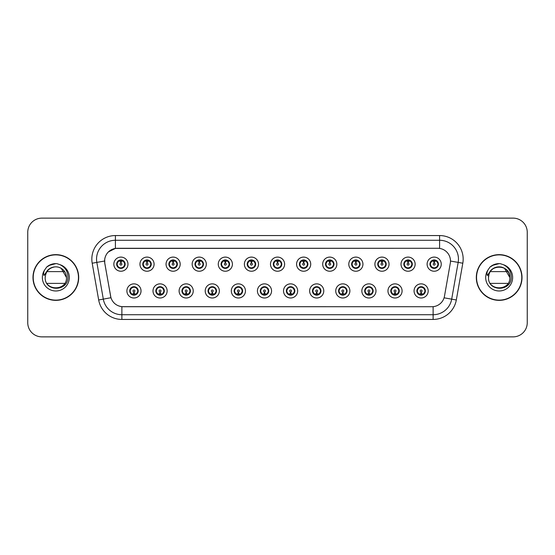 <?xml version="1.0" encoding="UTF-8"?>
<svg xmlns="http://www.w3.org/2000/svg" width="555" height="555" viewBox="0 0 555 555"><rect width="100%" height="100%" fill="white"/><g stroke="black" fill="none" stroke-linecap="round" stroke-linejoin="round"><path stroke-width="0.83" d="M167.138 290.931A7.069 7.069 0 0 1 160.069 298A7.069 7.069 0 0 1 153 290.931A7.069 7.069 0 0 1 160.069 283.862A7.069 7.069 0 0 1 167.138 290.931M155.83 290.931A4.239 4.239 0 0 0 160.069 295.17A4.239 4.239 0 0 0 164.315 290.931A4.239 4.239 0 0 0 160.069 286.692A4.239 4.239 0 0 0 155.83 290.931L157.474 293.664A3.767 3.767 0 0 1 157.474 288.198L155.872 290.931M193.244 290.931A7.069 7.069 0 0 1 186.175 298A7.069 7.069 0 0 1 179.105 290.931A7.069 7.069 0 0 1 186.175 283.862A7.069 7.069 0 0 1 193.244 290.931M181.936 290.931A4.239 4.239 0 0 0 186.175 295.17A4.239 4.239 0 0 0 190.421 290.931A4.239 4.239 0 0 0 186.175 286.692A4.239 4.239 0 0 0 181.936 290.931L183.58 293.664A3.767 3.767 0 0 1 183.58 288.198L181.978 290.931M219.35 290.931A7.069 7.069 0 0 1 212.281 298A7.069 7.069 0 0 1 205.211 290.931A7.069 7.069 0 0 1 212.281 283.862A7.069 7.069 0 0 1 219.35 290.931M208.042 290.931A4.239 4.239 0 0 0 212.281 295.17A4.239 4.239 0 0 0 216.526 290.931A4.239 4.239 0 0 0 212.281 286.692A4.239 4.239 0 0 0 208.042 290.931L209.686 293.664A3.767 3.767 0 0 1 209.686 288.198L208.083 290.931M245.456 290.931A7.069 7.069 0 0 1 238.386 298A7.069 7.069 0 0 1 231.317 290.931A7.069 7.069 0 0 1 238.386 283.862A7.069 7.069 0 0 1 245.456 290.931M234.148 290.931A4.239 4.239 0 0 0 238.386 295.17A4.239 4.239 0 0 0 242.632 290.931A4.239 4.239 0 0 0 238.386 286.692A4.239 4.239 0 0 0 234.148 290.931L235.792 293.664A3.767 3.767 0 0 1 235.792 288.198L234.189 290.931M271.561 290.931A7.069 7.069 0 0 1 264.492 298A7.069 7.069 0 0 1 257.423 290.931A7.069 7.069 0 0 1 264.492 283.862A7.069 7.069 0 0 1 271.561 290.931M260.253 290.931A4.239 4.239 0 0 0 264.492 295.17A4.239 4.239 0 0 0 268.738 290.931A4.239 4.239 0 0 0 264.492 286.692A4.239 4.239 0 0 0 260.253 290.931L261.898 293.664A3.767 3.767 0 0 1 261.898 288.198L260.295 290.931M297.667 290.931A7.069 7.069 0 0 1 290.598 298A7.069 7.069 0 0 1 283.529 290.931A7.069 7.069 0 0 1 290.598 283.862A7.069 7.069 0 0 1 297.667 290.931M286.359 290.931A4.239 4.239 0 0 0 290.598 295.17A4.239 4.239 0 0 0 294.844 290.931A4.239 4.239 0 0 0 290.598 286.692A4.239 4.239 0 0 0 286.359 290.931L288.003 293.664A3.767 3.767 0 0 1 288.003 288.198L286.401 290.931M323.773 290.931A7.069 7.069 0 0 1 316.704 298A7.069 7.069 0 0 1 309.635 290.931A7.069 7.069 0 0 1 316.704 283.862A7.069 7.069 0 0 1 323.773 290.931M312.465 290.931A4.239 4.239 0 0 0 316.704 295.17A4.239 4.239 0 0 0 320.95 290.931A4.239 4.239 0 0 0 316.704 286.692A4.239 4.239 0 0 0 312.465 290.931L314.109 293.664A3.767 3.767 0 0 1 314.109 288.198L312.507 290.931M349.879 290.931A7.069 7.069 0 0 1 342.81 298A7.069 7.069 0 0 1 335.74 290.931A7.069 7.069 0 0 1 342.81 283.862A7.069 7.069 0 0 1 349.879 290.931M338.571 290.931A4.239 4.239 0 0 0 342.81 295.17A4.239 4.239 0 0 0 347.055 290.931A4.239 4.239 0 0 0 342.81 286.692A4.239 4.239 0 0 0 338.571 290.931L340.215 293.664A3.767 3.767 0 0 1 340.215 288.198L338.612 290.931M375.985 290.931A7.069 7.069 0 0 1 368.915 298A7.069 7.069 0 0 1 361.846 290.931A7.069 7.069 0 0 1 368.915 283.862A7.069 7.069 0 0 1 375.985 290.931M364.677 290.931A4.239 4.239 0 0 0 368.915 295.17A4.239 4.239 0 0 0 373.161 290.931A4.239 4.239 0 0 0 368.915 286.692A4.239 4.239 0 0 0 364.677 290.931L366.321 293.664A3.767 3.767 0 0 1 366.321 288.198L364.718 290.931M402.091 290.931A7.069 7.069 0 0 1 395.021 298A7.069 7.069 0 0 1 387.959 290.931A7.069 7.069 0 0 1 395.021 283.862A7.069 7.069 0 0 1 402.091 290.931M390.782 290.931A4.239 4.239 0 0 0 395.021 295.17A4.239 4.239 0 0 0 399.267 290.931A4.239 4.239 0 0 0 395.021 286.692A4.239 4.239 0 0 0 390.782 290.931L392.427 293.664A3.767 3.767 0 0 1 392.427 288.198L390.824 290.931M428.196 290.931A7.069 7.069 0 0 1 421.127 298A7.069 7.069 0 0 1 414.065 290.931A7.069 7.069 0 0 1 421.127 283.862A7.069 7.069 0 0 1 428.196 290.931M416.888 290.931A4.239 4.239 0 0 0 421.127 295.17A4.239 4.239 0 0 0 425.373 290.931A4.239 4.239 0 0 0 421.127 286.692A4.239 4.239 0 0 0 416.888 290.931L418.532 293.664A3.767 3.767 0 0 1 418.532 288.198L416.93 290.931M141.032 290.931A7.069 7.069 0 0 1 133.963 298A7.069 7.069 0 0 1 126.894 290.931A7.069 7.069 0 0 1 133.963 283.862A7.069 7.069 0 0 1 141.032 290.931M129.724 290.931A4.239 4.239 0 0 0 133.963 295.17A4.239 4.239 0 0 0 138.209 290.931A4.239 4.239 0 0 0 133.963 286.692A4.239 4.239 0 0 0 129.724 290.931L131.369 293.664A3.767 3.767 0 0 1 131.369 288.198L129.759 290.931M154.089 264.166A7.069 7.069 0 0 1 147.019 271.235A7.069 7.069 0 0 1 139.95 264.166A7.069 7.069 0 0 1 147.019 257.097A7.069 7.069 0 0 1 154.089 264.166M142.774 264.166A4.239 4.239 0 0 0 147.019 268.405A4.239 4.239 0 0 0 151.258 264.166A4.239 4.239 0 0 0 147.019 259.92A4.239 4.239 0 0 0 142.774 264.166L144.425 266.899A3.767 3.767 0 0 1 144.425 261.426L142.815 264.173M180.195 264.166A7.069 7.069 0 0 1 173.125 271.235A7.069 7.069 0 0 1 166.056 264.166A7.069 7.069 0 0 1 173.125 257.097A7.069 7.069 0 0 1 180.195 264.166M168.88 264.166A4.239 4.239 0 0 0 173.125 268.405A4.239 4.239 0 0 0 177.364 264.166A4.239 4.239 0 0 0 173.125 259.92A4.239 4.239 0 0 0 168.88 264.166L170.531 266.899A3.767 3.767 0 0 1 170.531 261.426L168.921 264.173M206.3 264.166A7.069 7.069 0 0 1 199.231 271.235A7.069 7.069 0 0 1 192.162 264.166A7.069 7.069 0 0 1 199.231 257.097A7.069 7.069 0 0 1 206.3 264.166M194.985 264.166A4.239 4.239 0 0 0 199.231 268.405A4.239 4.239 0 0 0 203.47 264.166A4.239 4.239 0 0 0 199.231 259.92A4.239 4.239 0 0 0 194.985 264.166L196.636 266.899A3.767 3.767 0 0 1 196.636 261.426L195.027 264.173M232.406 264.166A7.069 7.069 0 0 1 225.337 271.235A7.069 7.069 0 0 1 218.268 264.166A7.069 7.069 0 0 1 225.337 257.097A7.069 7.069 0 0 1 232.406 264.166M221.091 264.166A4.239 4.239 0 0 0 225.337 268.405A4.239 4.239 0 0 0 229.576 264.166A4.239 4.239 0 0 0 225.337 259.92A4.239 4.239 0 0 0 221.091 264.166L222.742 266.899A3.767 3.767 0 0 1 222.742 261.426L221.133 264.173M258.512 264.166A7.069 7.069 0 0 1 251.443 271.235A7.069 7.069 0 0 1 244.373 264.166A7.069 7.069 0 0 1 251.443 257.097A7.069 7.069 0 0 1 258.512 264.166M247.197 264.166A4.239 4.239 0 0 0 251.443 268.405A4.239 4.239 0 0 0 255.682 264.166A4.239 4.239 0 0 0 251.443 259.92A4.239 4.239 0 0 0 247.197 264.166L248.848 266.899A3.767 3.767 0 0 1 248.848 261.426L247.239 264.173M284.618 264.166A7.069 7.069 0 0 1 277.549 271.235A7.069 7.069 0 0 1 270.479 264.166A7.069 7.069 0 0 1 277.549 257.097A7.069 7.069 0 0 1 284.618 264.166M273.303 264.166A4.239 4.239 0 0 0 277.549 268.405A4.239 4.239 0 0 0 281.787 264.166A4.239 4.239 0 0 0 277.549 259.92A4.239 4.239 0 0 0 273.303 264.166L274.954 266.899A3.767 3.767 0 0 1 274.954 261.426L273.344 264.173M310.724 264.166A7.069 7.069 0 0 1 303.654 271.235A7.069 7.069 0 0 1 296.585 264.166A7.069 7.069 0 0 1 303.654 257.097A7.069 7.069 0 0 1 310.724 264.166M299.409 264.166A4.239 4.239 0 0 0 303.654 268.405A4.239 4.239 0 0 0 307.893 264.166A4.239 4.239 0 0 0 303.654 259.92A4.239 4.239 0 0 0 299.409 264.166L301.06 266.899A3.767 3.767 0 0 1 301.06 261.426L299.45 264.173M336.829 264.166A7.069 7.069 0 0 1 329.76 271.235A7.069 7.069 0 0 1 322.691 264.166A7.069 7.069 0 0 1 329.76 257.097A7.069 7.069 0 0 1 336.829 264.166M325.521 264.166A4.239 4.239 0 0 0 329.76 268.405A4.239 4.239 0 0 0 333.999 264.166A4.239 4.239 0 0 0 329.76 259.92A4.239 4.239 0 0 0 325.521 264.166L327.166 266.899A3.767 3.767 0 0 1 327.173 261.426L325.556 264.173M362.935 264.166A7.069 7.069 0 0 1 355.866 271.235A7.069 7.069 0 0 1 348.797 264.166A7.069 7.069 0 0 1 355.866 257.097A7.069 7.069 0 0 1 362.935 264.166M351.627 264.166A4.239 4.239 0 0 0 355.866 268.405A4.239 4.239 0 0 0 360.105 264.166A4.239 4.239 0 0 0 355.866 259.92A4.239 4.239 0 0 0 351.627 264.166L353.271 266.899A3.767 3.767 0 0 1 353.278 261.426A3.767 3.767 0 0 0 352.092 264.166M389.041 264.166A7.069 7.069 0 0 1 381.972 271.235A7.069 7.069 0 0 1 374.902 264.166A7.069 7.069 0 0 1 381.972 257.097A7.069 7.069 0 0 1 389.041 264.166M377.733 264.166A4.239 4.239 0 0 0 381.972 268.405A4.239 4.239 0 0 0 386.211 264.166A4.239 4.239 0 0 0 381.972 259.92A4.239 4.239 0 0 0 377.733 264.166L379.377 266.899A3.767 3.767 0 0 1 379.384 261.426L377.768 264.173M415.147 264.166A7.069 7.069 0 0 1 408.078 271.235A7.069 7.069 0 0 1 401.008 264.166A7.069 7.069 0 0 1 408.078 257.097A7.069 7.069 0 0 1 415.147 264.166M403.839 264.166A4.239 4.239 0 0 0 408.078 268.405A4.239 4.239 0 0 0 412.316 264.166A4.239 4.239 0 0 0 408.078 259.92A4.239 4.239 0 0 0 403.839 264.166L405.483 266.899A3.767 3.767 0 0 1 405.49 261.426L403.873 264.173M441.253 264.166A7.069 7.069 0 0 1 434.183 271.235A7.069 7.069 0 0 1 427.114 264.166A7.069 7.069 0 0 1 434.183 257.097A7.069 7.069 0 0 1 441.253 264.166M429.945 264.166A4.239 4.239 0 0 0 434.183 268.405A4.239 4.239 0 0 0 438.422 264.166A4.239 4.239 0 0 0 434.183 259.92A4.239 4.239 0 0 0 429.945 264.166L431.589 266.899A3.767 3.767 0 0 1 431.596 261.426L429.979 264.173M127.983 264.166A7.069 7.069 0 0 1 120.914 271.235A7.069 7.069 0 0 1 113.844 264.166A7.069 7.069 0 0 1 120.914 257.097A7.069 7.069 0 0 1 127.983 264.166M116.668 264.166A4.239 4.239 0 0 0 120.914 268.405A4.239 4.239 0 0 0 125.153 264.166A4.239 4.239 0 0 0 120.914 259.92A4.239 4.239 0 0 0 116.668 264.166L118.319 266.899A3.767 3.767 0 0 1 118.319 261.426L116.71 264.173M104.798 263.216A12.723 12.723 0 0 1 117.327 248.286L437.763 248.286A12.723 12.723 0 0 1 450.292 263.216L444.479 296.203A12.723 12.723 0 0 1 431.95 306.714L123.148 306.714A12.723 12.723 0 0 1 110.618 296.203L104.798 263.216M32.981 277.5A22.852 22.852 0 0 0 55.833 300.352A22.852 22.852 0 0 0 78.692 277.5A22.852 22.852 0 0 0 55.833 254.648A22.852 22.852 0 0 0 32.981 277.5M476.308 277.5A22.852 22.852 0 0 0 499.167 300.352A22.852 22.852 0 0 0 522.019 277.5A22.852 22.852 0 0 0 499.167 254.648A22.852 22.852 0 0 0 476.308 277.5M431.901 306.714L121.878 306.658C116.474 305.888 112.831 302.94 110.958 297.806L104.756 263.216L104.701 259.123C105.922 253.226 109.488 249.66 115.398 248.425L437.715 248.286M108.357 251.942L115.398 248.425L115.398 240.273L439.602 240.273A18.849 18.849 0 0 1 458.166 262.397L451.687 299.152A18.849 18.849 0 0 1 433.122 314.727L121.878 314.727A18.849 18.849 0 0 1 103.313 299.152L96.834 262.397A18.849 18.849 0 0 1 115.398 240.273L115.398 235.563L439.602 235.563L439.602 248.418M123.099 306.714L121.878 306.658L121.878 319.437A23.56 23.56 0 0 1 98.679 299.971L92.192 263.216A23.56 23.56 0 0 1 115.398 235.563M98.679 299.971L110.938 297.723M110.646 296.599L110.57 296.203M104.562 261.03L96.834 262.397A18.849 18.849 0 0 1 96.549 259.123M527.25 232.261A14.139 14.139 0 0 0 513.111 218.129L41.889 218.129A14.139 14.139 0 0 0 27.75 232.261L27.75 322.739A14.139 14.139 0 0 0 41.889 336.871L513.111 336.871A14.139 14.139 0 0 0 527.25 322.739L527.25 232.261L527.25 322.739M27.75 232.261L27.75 322.739M513.111 218.129L41.889 218.129M41.889 336.871L513.111 336.871M120.477 261.287L120.872 263.223A0.944 0.944 180 0 0 119.97 264.187A0.944 0.944 180 0 0 120.914 265.11A0.944 0.944 180 0 0 121.85 264.187A0.944 0.944 180 0 0 120.955 263.223L121.344 261.287M122.96 261.003L121.032 261.433M120.789 261.433L118.86 261.003M121.871 260.517A3.767 3.767 0 0 1 121.899 260.524L122.093 260.094M121.642 268.342L121.441 267.899L123.508 266.899C125.055 265.075 125.055 263.257 123.508 261.433A3.767 3.767 0 0 1 123.508 266.899L125.111 264.166L123.508 261.433L121.316 260.413L121.517 259.969L121.309 260.413L121.642 259.99M121.073 260.399L122.482 260.739M119.339 260.739L120.733 260.045M121.441 267.899L121.517 268.363L121.441 267.899M122.489 267.586C121.302 267.975 120.248 267.975 119.339 267.586M120.185 268.342L120.511 267.912L119.727 268.238M120.185 259.99L120.38 260.434L118.319 261.433C116.765 263.25 116.765 265.075 118.319 266.899L119.922 267.801M120.38 260.434L120.303 259.969L120.38 260.434M134.4 293.81L134.005 291.868A0.944 0.944 -0 0 0 134.907 290.91A0.944 0.944 -0 0 0 133.963 289.988A0.944 0.944 -0 0 0 133.027 290.91A0.944 0.944 -0 0 0 133.921 291.868L133.533 293.81M131.917 294.094L133.845 293.657M134.081 293.657L136.01 294.094M133.006 294.573A3.767 3.767 0 0 1 132.971 294.566L132.777 295.003M134.692 295.107L134.497 294.663L136.558 293.664C138.112 291.847 138.112 290.022 136.558 288.198A3.767 3.767 0 0 1 136.558 293.671L138.167 290.924L136.558 288.198L134.955 287.296L135.149 286.859M133.804 294.698L132.395 294.358M135.538 294.358L134.144 295.045M133.235 295.107L133.568 294.677M133.235 286.755L133.436 287.199L131.369 288.198C129.821 290.015 129.821 291.84 131.369 293.664L133.561 294.677M133.561 287.185L133.36 286.734L133.568 287.178M132.388 287.504C133.575 287.122 134.629 287.122 135.538 287.504M134.692 286.755L134.365 287.185L134.574 286.734M134.955 287.296L134.365 287.185L134.567 286.734M134.567 295.128L134.497 294.663L134.574 295.128M146.582 261.287L146.978 263.223A0.944 0.944 180 0 0 146.076 264.187A0.944 0.944 180 0 0 147.019 265.11A0.944 0.944 180 0 0 147.956 264.187A0.944 0.944 180 0 0 147.061 263.223L147.45 261.287M149.066 261.003L147.137 261.433M146.895 261.433A2.733 2.733 0 0 1 146.902 261.433L144.966 261.003M147.977 260.517A3.767 3.767 0 0 1 148.005 260.524L148.199 260.094M147.748 268.342L147.547 267.899L149.614 266.899C151.161 265.075 151.161 263.257 149.614 261.433A3.767 3.767 0 0 1 149.614 266.899L151.217 264.166L149.614 261.433L147.422 260.413L147.623 259.969L147.415 260.413L147.748 259.99M147.179 260.399L148.587 260.739M145.445 260.739L146.839 260.045M147.547 267.899L147.623 268.363L147.547 267.899M148.594 267.586C147.408 267.975 146.353 267.975 145.445 267.586M146.291 268.342L146.617 267.912L145.833 268.238M146.291 259.99L146.485 260.434L144.425 261.433C142.871 263.25 142.871 265.075 144.425 266.899L146.027 267.801M146.485 260.434L146.409 259.969L146.485 260.434M172.688 261.287L173.084 263.223A0.944 0.944 180 0 0 172.182 264.187A0.944 0.944 180 0 0 173.125 265.11A0.944 0.944 180 0 0 174.062 264.187A0.944 0.944 180 0 0 173.167 263.223L173.555 261.287M175.172 261.003L173.25 261.343A2.83 2.83 0 0 0 173.243 261.343L173.243 261.433M173.007 261.433L171.072 261.003M174.083 260.517A3.767 3.767 0 0 1 174.11 260.524L174.305 260.094M173.854 268.342L173.653 267.899L175.72 266.899C177.267 265.075 177.267 263.257 175.72 261.433A3.767 3.767 0 0 1 175.72 266.899L177.322 264.166L175.72 261.433L173.528 260.413L173.729 259.969L173.521 260.413M173.285 260.399L174.693 260.739M171.55 260.739L172.945 260.045M173.854 259.99L173.528 260.413M173.528 267.912L173.729 268.363L173.521 267.912M174.7 267.586C173.514 267.975 172.459 267.975 171.55 267.586M172.397 268.342L172.723 267.912L172.515 268.363M172.397 259.99L172.591 260.434L170.531 261.433C168.977 263.25 168.977 265.075 170.531 266.899L172.723 267.912L172.522 268.363M172.522 259.969L172.591 260.434L172.515 259.969M198.794 261.287L199.19 263.223A0.944 0.944 180 0 0 198.288 264.187A0.944 0.944 180 0 0 199.231 265.11A0.944 0.944 180 0 0 200.168 264.187A0.944 0.944 180 0 0 199.273 263.223L199.661 261.287M201.278 261.003L199.349 261.433M199.113 261.433L197.178 261.003M200.189 260.517A3.767 3.767 0 0 1 200.216 260.524L200.41 260.094M199.96 268.342L199.758 267.899L201.826 266.899C203.373 265.075 203.373 263.257 201.826 261.433A3.767 3.767 0 0 1 201.826 266.899L203.428 264.166L201.826 261.433L199.633 260.413L199.835 259.969L199.627 260.413L199.96 259.99M199.391 260.399L200.799 260.739M197.656 260.739L199.051 260.045M199.758 267.899L199.835 268.363L199.758 267.899M200.806 267.586C199.62 267.975 198.565 267.975 197.656 267.586M198.503 268.342L198.829 267.912L198.045 268.238M198.503 259.99L198.697 260.434L196.636 261.433C195.082 263.25 195.082 265.075 196.636 266.899L198.239 267.801M198.697 260.434L198.621 259.969L198.697 260.434M224.9 261.287L225.295 263.223A0.944 0.944 180 0 0 224.393 264.187A0.944 0.944 180 0 0 225.337 265.11A0.944 0.944 180 0 0 226.274 264.187A0.944 0.944 180 0 0 225.379 263.223L225.767 261.287M227.383 261.003L225.455 261.433M225.219 261.433L223.283 261.003M226.294 260.517A3.767 3.767 0 0 1 226.322 260.524L226.516 260.094M226.065 268.342L225.864 267.899L227.932 266.899C229.479 265.075 229.479 263.257 227.932 261.433A3.767 3.767 0 0 1 227.932 266.899L229.534 264.166L227.932 261.433L225.739 260.413L225.94 259.969L225.732 260.413L226.065 259.99M225.496 260.399L226.905 260.739M223.762 260.739L225.157 260.045M225.864 267.899L225.94 268.363L225.864 267.899M226.912 267.586C225.725 267.975 224.671 267.975 223.762 267.586M224.608 268.342L224.935 267.912L224.151 268.238M224.608 259.99L224.803 260.434L222.742 261.433C221.188 263.25 221.188 265.075 222.742 266.899L224.345 267.801M224.803 260.434L224.726 259.969L224.803 260.434M160.506 293.81L160.111 291.868A0.944 0.944 -0 0 0 161.012 290.91A0.944 0.944 -0 0 0 160.069 289.988A0.944 0.944 -0 0 0 159.132 290.91A0.944 0.944 -0 0 0 160.027 291.868L159.639 293.81M158.022 294.094L159.951 293.657M160.187 293.657L162.115 294.094M159.112 294.573A3.767 3.767 0 0 1 159.077 294.566L158.883 295.003M160.797 295.107L160.603 294.663L162.664 293.664C164.218 291.847 164.218 290.022 162.664 288.198A3.767 3.767 0 0 1 162.664 293.671L164.273 290.924L162.664 288.198L161.061 287.296L161.255 286.859M159.909 294.698L158.501 294.358M161.644 294.358L160.249 295.045M159.34 295.107L159.673 294.677L157.474 293.664C155.927 291.84 155.927 290.015 157.474 288.198L159.077 287.296L158.883 286.859M159.34 286.755L159.542 287.199L159.077 287.296M159.542 287.199L159.465 286.734L159.542 287.199M158.494 287.504C159.68 287.122 160.735 287.122 161.644 287.504M160.797 286.755L160.471 287.185L160.679 286.734L160.471 287.178L161.061 287.296M160.603 294.663L160.679 295.128L160.603 294.663M186.612 293.81L186.216 291.868A0.944 0.944 -0 0 0 187.118 290.91A0.944 0.944 -0 0 0 186.175 289.988A0.944 0.944 -0 0 0 185.238 290.91A0.944 0.944 -0 0 0 186.133 291.868L185.745 293.81M184.128 294.094L186.057 293.657M186.293 293.657L188.228 294.094M185.217 294.573A3.767 3.767 0 0 1 185.183 294.566L184.988 295.003M186.903 295.107L186.709 294.663L188.769 293.664C190.323 291.847 190.323 290.022 188.769 288.198A3.767 3.767 0 0 1 188.769 293.671L190.379 290.924L188.769 288.198L187.167 287.296L187.361 286.859M186.015 294.698L184.607 294.358M187.75 294.358L186.355 295.045M185.446 295.107L185.779 294.677L183.58 293.664C182.033 291.84 182.033 290.015 183.58 288.198L185.183 287.296L184.988 286.859M185.446 286.755L185.648 287.199L185.183 287.296M185.648 287.199L185.571 286.734L185.648 287.199M184.6 287.504C185.786 287.122 186.841 287.122 187.75 287.504M186.903 286.755L186.577 287.185L186.785 286.734L186.577 287.178L187.167 287.296M186.709 294.663L186.785 295.128L186.709 294.663M212.718 293.81L212.322 291.868A0.944 0.944 -0 0 0 213.224 290.91A0.944 0.944 -0 0 0 212.281 289.988A0.944 0.944 -0 0 0 211.344 290.91A0.944 0.944 -0 0 0 212.239 291.868L211.85 293.81M210.234 294.094L212.163 293.657M212.399 293.657L214.334 294.094M211.323 294.573A3.767 3.767 0 0 1 211.295 294.566L211.101 295.003M213.009 295.107L212.815 294.663L214.875 293.664C216.429 291.847 216.429 290.022 214.875 288.198A3.767 3.767 0 0 1 214.875 293.671L216.485 290.924L214.875 288.198L213.273 287.296L213.467 286.859M212.121 294.698L210.713 294.358M213.855 294.358L212.461 295.045M211.552 295.107L211.885 294.677L209.686 293.664C208.139 291.84 208.139 290.015 209.686 288.198L211.295 287.296L211.101 286.859M211.552 286.755L211.753 287.199L211.295 287.296M211.753 287.199L211.677 286.734L211.753 287.199M210.706 287.504C211.892 287.122 212.947 287.122 213.855 287.504M213.009 286.755L212.683 287.185L212.891 286.734L212.683 287.178L213.273 287.296M212.815 294.663L212.891 295.128L212.815 294.663M78.456 277.5A22.616 22.616 0 0 0 55.833 254.884A22.616 22.616 0 0 0 33.217 277.5A22.616 22.616 0 0 0 55.833 300.116A22.616 22.616 0 0 0 78.456 277.5M59.593 267.531L61.161 268.273L66.489 277.5L61.161 268.273L58.858 267.281L61.161 268.273L66.489 277.5C67.141 291.243 44.532 291.243 45.184 277.5L45.677 274.295L45.17 277.5C44.587 291.972 67.987 291.708 67.911 277.5C67.953 271.624 65.33 267.357 60.044 264.693L56.86 263.646C53.016 263.417 49.631 264.548 46.703 267.031L44.782 269.786C43.609 271.763 43.352 273.677 44.011 275.537L47.439 270.451C50.637 267.253 54.446 266.199 58.858 267.281L61.161 268.273L66.489 277.5C67.141 291.243 44.532 291.243 45.184 277.5L45.677 274.295L45.184 277.5C45.711 271.444 48.951 267.905 54.917 266.886M66.489 277.5L61.161 268.273L58.858 267.281L61.161 268.273L66.489 277.5L61.161 268.273L58.858 267.281L61.161 268.273L66.489 277.5C66.156 272.38 63.61 268.981 58.858 267.281A10.656 10.656 0 0 0 45.677 274.295L45.184 277.5M46.96 271.61L64.713 271.61M64.713 283.39L46.96 283.39M46.731 267.01L48.889 265.47L55.944 263.611L48.889 265.47L46.731 267.01L48.889 265.47L55.944 263.611L48.889 265.47L46.731 267.01L48.889 265.47L55.944 263.611L48.889 265.47L46.731 267.01L48.889 265.47L55.944 263.611L48.889 265.47L46.731 267.01L51.275 264.374M51.712 264.236L54.633 263.66M521.783 277.5A22.616 22.616 0 0 0 499.167 254.884A22.616 22.616 0 0 0 476.544 277.5A22.616 22.616 0 0 0 499.167 300.116A22.616 22.616 0 0 0 521.783 277.5M489.004 274.295A10.656 10.656 0 0 1 502.185 267.281L504.488 268.273L509.816 277.5C510.468 291.243 487.859 291.243 488.511 277.5C487.859 263.757 510.468 263.757 509.816 277.5C510.468 291.243 487.859 291.243 488.511 277.5C487.859 263.757 510.468 263.757 509.816 277.5C510.468 291.243 487.859 291.243 488.511 277.5C487.859 263.757 510.468 263.757 509.816 277.5L504.488 268.273L502.185 267.281C506.944 268.981 509.483 272.38 509.816 277.5C510.468 263.757 487.859 263.757 488.511 277.5L489.004 274.295L488.497 277.5C487.859 263.757 510.468 263.757 509.816 277.5C510.468 263.757 487.859 263.757 488.511 277.5C487.914 291.972 511.321 291.708 511.238 277.5C511.287 271.624 508.664 267.357 503.371 264.693L500.194 263.646C496.35 263.417 492.965 264.548 490.03 267.031L488.109 269.786C486.936 271.763 486.679 273.677 487.339 275.537L490.773 270.451C493.971 267.253 497.773 266.199 502.185 267.281A10.656 10.656 0 0 0 489.004 274.295L488.511 277.5M490.287 271.61L508.04 271.61M508.04 283.39L490.287 283.39M495.983 267.337L498.244 266.886M490.058 267.01L492.216 265.47L499.271 263.611L492.216 265.47L490.058 267.01L492.216 265.47L499.271 263.611L492.216 265.47L490.058 267.01L492.216 265.47L499.271 263.611L492.216 265.47L490.058 267.01L492.216 265.47L499.271 263.611L492.216 265.47L490.058 267.01L494.609 264.374M495.039 264.236L497.967 263.66M251.006 261.287L251.401 263.223A0.944 0.944 180 0 0 250.499 264.187A0.944 0.944 180 0 0 251.443 265.11A0.944 0.944 180 0 0 252.379 264.187A0.944 0.944 180 0 0 251.484 263.223L251.873 261.287M253.489 261.003L251.561 261.433M251.325 261.433L249.389 261.003M252.4 260.517A3.767 3.767 0 0 1 252.435 260.524L252.629 260.094M252.171 268.342L251.97 267.899L254.037 266.899C255.584 265.075 255.584 263.257 254.037 261.433A3.767 3.767 0 0 1 254.037 266.899L255.64 264.166L254.037 261.433L251.845 260.413L252.046 259.969L251.838 260.413L252.171 259.99M251.602 260.399L253.011 260.739M249.868 260.739L251.262 260.045M251.97 267.899L252.046 268.363L251.97 267.899M253.018 267.586C251.831 267.975 250.777 267.975 249.868 267.586M250.714 268.342L251.04 267.912L250.256 268.238M250.714 259.99L250.909 260.434L248.848 261.433C247.294 263.25 247.294 265.075 248.848 266.899L250.451 267.801M250.909 260.434L250.832 259.969L250.909 260.434M277.111 261.287L277.507 263.223A0.944 0.944 180 0 0 276.605 264.187A0.944 0.944 180 0 0 277.549 265.11A0.944 0.944 180 0 0 278.485 264.187A0.944 0.944 180 0 0 277.59 263.223L277.979 261.287M279.595 261.003L277.666 261.433M277.431 261.433L275.502 261.003M278.506 260.517A3.767 3.767 0 0 1 278.541 260.524L278.735 260.094M278.277 268.342L278.076 267.899L280.143 266.899C281.69 265.075 281.69 263.257 280.143 261.433A3.767 3.767 0 0 1 280.143 266.899L281.746 264.166L280.143 261.433L277.951 260.413L278.152 259.969L277.944 260.413L278.277 259.99M277.708 260.399L279.116 260.739M275.974 260.739L277.368 260.045M278.076 267.899L278.152 268.363L278.076 267.899M279.123 267.586C277.937 267.975 276.883 267.975 275.974 267.586M276.82 268.342L277.146 267.912L276.362 268.238M276.82 259.99L277.014 260.434L274.954 261.433C273.4 263.25 273.4 265.075 274.954 266.899L276.556 267.801M277.014 260.434L276.938 259.969L277.014 260.434M303.217 261.287L303.613 263.223A0.944 0.944 180 0 0 302.711 264.187A0.944 0.944 180 0 0 303.654 265.11A0.944 0.944 180 0 0 304.591 264.187A0.944 0.944 180 0 0 303.696 263.223L304.084 261.287M305.701 261.003L303.772 261.433M303.536 261.433L301.608 261.003M304.612 260.517A3.767 3.767 0 0 1 304.646 260.524L304.841 260.094M304.383 268.342L304.182 267.899L306.249 266.899C307.796 265.075 307.796 263.257 306.249 261.433A3.767 3.767 0 0 1 306.249 266.899L307.858 264.166L306.249 261.433L304.057 260.413L304.258 259.969L304.05 260.413M303.814 260.399L305.222 260.739M302.08 260.739L303.474 260.045M304.383 259.99L304.057 260.413M304.057 267.912L304.258 268.363L304.05 267.912M305.229 267.586C304.043 267.975 302.988 267.975 302.08 267.586M302.926 268.342L303.252 267.912L303.044 268.363M302.926 259.99L303.12 260.434L301.06 261.433C299.506 263.25 299.506 265.075 301.06 266.899L303.252 267.912L303.051 268.363M303.051 259.969L303.12 260.434L303.044 259.969M238.823 293.81L238.428 291.868A0.944 0.944 -0 0 0 239.33 290.91A0.944 0.944 -0 0 0 238.386 289.988A0.944 0.944 -0 0 0 237.45 290.91A0.944 0.944 -0 0 0 238.345 291.868L237.956 293.81M236.34 294.094L238.268 293.657M238.504 293.657L240.44 294.094M237.429 294.573A3.767 3.767 0 0 1 237.401 294.566L237.207 295.003M239.115 295.107L238.921 294.663L240.981 293.664C242.535 291.847 242.535 290.022 240.981 288.198A3.767 3.767 0 0 1 240.981 293.671L242.59 290.924L240.981 288.198L239.378 287.296L239.573 286.859M238.227 294.698L236.819 294.358M239.961 294.358L238.567 295.045M237.658 295.107L237.991 294.677L235.792 293.664C234.245 291.84 234.245 290.015 235.792 288.198L237.401 287.296L237.207 286.859M237.658 286.755L237.859 287.199L237.401 287.296M237.859 287.199L237.783 286.734L237.859 287.199M236.812 287.504C237.998 287.122 239.052 287.122 239.961 287.504M239.115 286.755L238.789 287.185L238.997 286.734L238.789 287.178L239.378 287.296M238.921 294.663L238.997 295.128L238.921 294.663M264.929 293.81L264.534 291.868A0.944 0.944 -0 0 0 265.436 290.91A0.944 0.944 -0 0 0 264.492 289.988A0.944 0.944 -0 0 0 263.556 290.91A0.944 0.944 -0 0 0 264.451 291.868L264.062 293.81M262.446 294.094L264.367 293.755A2.83 2.83 0 0 0 264.374 293.755L264.374 293.657M264.61 293.657L266.546 294.094M263.764 295.107L263.965 294.663L263.507 294.566A3.767 3.767 0 0 1 263.507 294.566L263.313 295.003M265.221 295.107L265.026 294.663L267.087 293.664C268.641 291.847 268.641 290.022 267.087 288.198A3.767 3.767 0 0 1 267.087 293.671L268.696 290.924L267.087 288.198L265.484 287.296L265.678 286.859M264.333 294.698L262.924 294.358M266.067 294.358L264.673 295.045M264.09 294.677L263.889 295.128L264.097 294.677M263.764 286.755L263.965 287.199L261.898 288.198C260.35 290.015 260.35 291.84 261.898 293.664L263.507 294.566M264.09 287.185L263.889 286.734L264.097 287.178M262.917 287.504C264.104 287.122 265.158 287.122 266.067 287.504M265.221 286.755L264.895 287.185L265.103 286.734M265.484 287.296L264.895 287.185L265.096 286.734M265.096 295.128L265.026 294.663L265.103 295.128M291.035 293.81L290.64 291.868A0.944 0.944 -0 0 0 291.541 290.91A0.944 0.944 -0 0 0 290.598 289.988A0.944 0.944 -0 0 0 289.661 290.91A0.944 0.944 -0 0 0 290.556 291.868L290.168 293.81M288.551 294.094L290.48 293.657M290.723 293.657A2.733 2.733 0 0 1 290.716 293.657L292.651 294.094M289.641 294.573A3.767 3.767 0 0 1 289.613 294.566L289.419 295.003M291.326 295.107L291.132 294.663L293.193 293.664C294.747 291.847 294.747 290.022 293.193 288.198A3.767 3.767 0 0 1 293.193 293.671L294.802 290.924L293.193 288.198L291.59 287.296L291.784 286.859M290.438 294.698L289.03 294.358M292.173 294.358L290.778 295.045M289.87 295.107L290.203 294.677L288.003 293.664C286.456 291.84 286.456 290.015 288.003 288.198L289.613 287.296L289.419 286.859M289.87 286.755L290.071 287.199L289.613 287.296M290.071 287.199L289.994 286.734L290.071 287.199M289.023 287.504C290.209 287.122 291.264 287.122 292.173 287.504M291.326 286.755L291 287.185L291.208 286.734L291 287.178L291.59 287.296M291.132 294.663L291.208 295.128L291.132 294.663M329.323 261.287L329.719 263.223A0.944 0.944 180 0 0 328.817 264.187A0.944 0.944 180 0 0 329.76 265.11A0.944 0.944 180 0 0 330.697 264.187A0.944 0.944 180 0 0 329.802 263.223L330.19 261.287M331.807 261.003L329.878 261.433M329.642 261.433L327.714 261.003M330.718 260.517A3.767 3.767 0 0 1 330.752 260.524L330.947 260.094M330.489 268.342L330.287 267.899L332.355 266.899C333.902 265.075 333.902 263.257 332.355 261.433A3.767 3.767 0 0 1 332.355 266.899L333.964 264.166L332.355 261.433L330.163 260.413L330.364 259.969L330.156 260.413L330.489 259.99M329.927 260.399L331.328 260.739M328.185 260.739L329.58 260.045M330.287 267.899L330.364 268.363L330.287 267.899M331.335 267.586C330.149 267.975 329.094 267.975 328.185 267.586M329.032 268.342L329.358 267.912L328.574 268.238M329.032 259.99L329.226 260.434L327.166 261.433C325.612 263.25 325.612 265.075 327.166 266.899L328.768 267.801M329.226 260.434L329.15 259.969L329.226 260.434M355.429 261.287L355.824 263.223A0.944 0.944 180 0 0 354.923 264.187A0.944 0.944 180 0 0 355.866 265.11A0.944 0.944 180 0 0 356.803 264.187A0.944 0.944 180 0 0 355.908 263.223L356.296 261.287M357.913 261.003L355.984 261.433M355.748 261.433L353.819 261.003M356.823 260.517A3.767 3.767 0 0 1 356.858 260.524L357.052 260.094M356.594 268.342L356.393 267.899L358.461 266.899C360.008 265.075 360.008 263.257 358.461 261.433A3.767 3.767 0 0 1 358.461 266.899L360.07 264.166L358.461 261.433L356.268 260.413L356.47 259.969L356.261 260.413L356.594 259.99M356.033 260.399L357.434 260.739M354.291 260.739L355.686 260.045M356.393 267.899L356.47 268.363L356.393 267.899M357.441 267.586C356.254 267.975 355.2 267.975 354.291 267.586M355.138 268.342L355.464 267.912L354.68 268.238M355.138 259.99L355.332 260.434L353.271 261.433C351.717 263.25 351.717 265.075 353.271 266.899L354.874 267.801M355.332 260.434L355.256 259.969L355.332 260.434M353.271 261.433L351.662 264.173M381.535 261.287L381.93 263.223A0.944 0.944 180 0 0 381.028 264.187A0.944 0.944 180 0 0 381.972 265.11A0.944 0.944 180 0 0 382.908 264.187A0.944 0.944 180 0 0 382.013 263.223L382.402 261.287M384.018 261.003L382.09 261.433M381.854 261.433L379.925 261.003M382.929 260.517A3.767 3.767 0 0 1 382.964 260.524L383.158 260.094M382.7 268.342L382.499 267.899L384.566 266.899C386.113 265.075 386.113 263.257 384.566 261.433A3.767 3.767 0 0 1 384.566 266.899L386.176 264.166L384.566 261.433L382.374 260.413L382.575 259.969L382.367 260.413L382.7 259.99M382.138 260.399L383.54 260.739M380.397 260.739L381.791 260.045M382.499 267.899L382.575 268.363L382.499 267.899M383.547 267.586C382.36 267.975 381.306 267.975 380.397 267.586M381.243 268.342L381.569 267.912L380.785 268.238M381.243 259.99L381.438 260.434L379.377 261.433C377.823 263.25 377.823 265.075 379.377 266.899L380.98 267.801M381.438 260.434L381.361 259.969L381.438 260.434M407.641 261.287L408.036 263.223A0.944 0.944 180 0 0 407.134 264.187A0.944 0.944 180 0 0 408.078 265.11A0.944 0.944 180 0 0 409.021 264.187A0.944 0.944 180 0 0 408.119 263.223L408.508 261.287M410.124 261.003L408.196 261.433M407.96 261.433L406.031 261.003M409.035 260.517A3.767 3.767 0 0 1 409.07 260.524L409.264 260.094M408.806 268.342L408.605 267.899L410.672 266.899C412.219 265.075 412.219 263.257 410.672 261.433A3.767 3.767 0 0 1 410.672 266.899L412.282 264.166L410.672 261.433L408.48 260.413L408.688 259.969L408.473 260.413L408.806 259.99M408.244 260.399L409.646 260.739M406.503 260.739L407.897 260.045M408.605 267.899L408.681 268.363L408.605 267.899M409.652 267.586C408.466 267.975 407.412 267.975 406.503 267.586M407.349 268.342L407.675 267.912L406.891 268.238M407.349 259.99L407.543 260.434L405.483 261.433C403.929 263.25 403.929 265.075 405.483 266.899L407.086 267.801M407.543 260.434L407.467 259.969L407.543 260.434M433.746 261.287L434.142 263.223A0.944 0.944 180 0 0 433.24 264.187A0.944 0.944 180 0 0 434.183 265.11A0.944 0.944 180 0 0 435.127 264.187A0.944 0.944 180 0 0 434.225 263.223L434.614 261.287M436.23 261.003L434.301 261.433M434.065 261.433L432.137 261.003M435.148 260.517A3.767 3.767 0 0 1 435.175 260.524L435.37 260.094M434.912 268.342L434.711 267.899L436.778 266.899C438.325 265.075 438.325 263.257 436.778 261.433A3.767 3.767 0 0 1 436.778 266.899L438.388 264.166L436.778 261.433L434.586 260.413L434.794 259.969M434.35 260.399L435.751 260.739M432.609 260.739L434.003 260.045M434.912 259.99L434.586 260.413M434.586 267.912L434.794 268.363M435.758 267.586C434.572 267.975 433.524 267.975 432.609 267.586M433.455 268.342L433.781 267.912L433.573 268.363M433.455 259.99L433.649 260.434L431.589 261.433C430.035 263.25 430.035 265.075 431.589 266.899L433.781 267.912L433.58 268.363M433.58 259.969L433.649 260.434L433.573 259.969M317.141 293.81L316.745 291.868A0.944 0.944 -0 0 0 317.647 290.91A0.944 0.944 -0 0 0 316.704 289.988A0.944 0.944 -0 0 0 315.767 290.91A0.944 0.944 -0 0 0 316.662 291.868L316.274 293.81M314.657 294.094L316.586 293.657M316.829 293.657L318.757 294.094M315.746 294.573A3.767 3.767 0 0 1 315.719 294.566L315.524 295.003M317.432 295.107L317.238 294.663L319.298 293.664C320.852 291.847 320.852 290.022 319.298 288.198A3.767 3.767 0 0 1 319.298 293.671L320.908 290.924L319.298 288.198L317.696 287.296L317.89 286.859M316.544 294.698L315.136 294.358M318.279 294.358L316.884 295.045M315.975 295.107L316.308 294.677L314.109 293.664C312.562 291.84 312.562 290.015 314.109 288.198L315.719 287.296L315.524 286.859M315.975 286.755L316.177 287.199L315.719 287.296M316.177 287.199L316.1 286.734L316.177 287.199M315.129 287.504C316.315 287.122 317.37 287.122 318.279 287.504M317.432 286.755L317.106 287.185L317.314 286.734L317.106 287.178L317.696 287.296M317.238 294.663L317.314 295.128L317.238 294.663M343.247 293.81L342.851 291.868A0.944 0.944 -0 0 0 343.753 290.91A0.944 0.944 -0 0 0 342.81 289.988A0.944 0.944 -0 0 0 341.873 290.91A0.944 0.944 -0 0 0 342.768 291.868L342.379 293.81M340.763 294.094L342.692 293.657M342.934 293.657L344.863 294.094M341.852 294.573A3.767 3.767 0 0 1 341.825 294.566L341.63 295.003M343.538 295.107L343.344 294.663L345.404 293.664C346.958 291.847 346.958 290.022 345.404 288.198A3.767 3.767 0 0 1 345.404 293.671L347.014 290.924L345.404 288.198L343.802 287.296L343.996 286.859M342.65 294.698L341.242 294.358M344.384 294.358L342.99 295.045M342.081 295.107L342.414 294.677L340.215 293.664C338.668 291.84 338.668 290.015 340.215 288.198L341.825 287.296L341.63 286.859M342.081 286.755L342.282 287.199L341.825 287.296M342.282 287.199L342.206 286.734L342.282 287.199M341.235 287.504C342.421 287.122 343.476 287.122 344.384 287.504M343.538 286.755L343.212 287.185L343.42 286.734L343.212 287.178L343.802 287.296M343.344 294.663L343.42 295.128L343.344 294.663M369.352 293.81L368.957 291.868A0.944 0.944 -0 0 0 369.859 290.91A0.944 0.944 -0 0 0 368.915 289.988A0.944 0.944 -0 0 0 367.979 290.91A0.944 0.944 -0 0 0 368.874 291.868L368.485 293.81M366.869 294.094L368.798 293.657M369.04 293.657L370.969 294.094M367.958 294.573A3.767 3.767 0 0 1 367.93 294.566L367.736 295.003M369.651 295.107L369.45 294.663L371.51 293.664C373.064 291.847 373.064 290.022 371.51 288.198A3.767 3.767 0 0 1 371.51 293.671L373.12 290.924L371.51 288.198L369.908 287.296L370.102 286.859M368.756 294.698L367.348 294.358M370.49 294.358L369.096 295.045M368.187 295.107L368.52 294.677L366.321 293.664C364.774 291.84 364.774 290.015 366.321 288.198L367.93 287.296L367.736 286.859M368.187 286.755L368.388 287.199L367.93 287.296M368.388 287.199L368.312 286.734L368.388 287.199M367.341 287.504C368.527 287.122 369.581 287.122 370.49 287.504M369.651 286.755L369.318 287.185L369.526 286.734L369.318 287.178L369.908 287.296M369.45 294.663L369.526 295.128L369.45 294.663M395.458 293.81L395.063 291.868A0.944 0.944 -0 0 0 395.965 290.91A0.944 0.944 -0 0 0 395.021 289.988A0.944 0.944 -0 0 0 394.085 290.91A0.944 0.944 -0 0 0 394.98 291.868L394.591 293.81M392.975 294.094L394.903 293.657M395.146 293.657L397.075 294.094M394.293 295.107L394.494 294.663L394.036 294.566A3.767 3.767 0 0 1 394.036 294.566L393.842 295.003M395.757 295.107L395.555 294.663L397.623 293.664C399.17 291.847 399.17 290.022 397.623 288.198A3.767 3.767 0 0 1 397.616 293.671L399.225 290.924L397.623 288.198L396.013 287.296L396.208 286.859M394.862 294.698L393.453 294.358M396.596 294.358L395.202 295.045M394.619 294.677L394.418 295.128L394.626 294.677M394.293 286.755L394.494 287.199L392.427 288.198C390.88 290.015 390.88 291.84 392.427 293.664L394.036 294.566M394.619 287.185L394.418 286.734L394.626 287.178M393.446 287.504C394.633 287.122 395.687 287.122 396.596 287.504M395.757 286.755L395.424 287.185L395.632 286.734M396.013 287.296L395.424 287.185L395.625 286.734M395.625 295.128L395.555 294.663L395.632 295.128M421.564 293.81L421.169 291.868A0.944 0.944 -0 0 0 422.071 290.91A0.944 0.944 -0 0 0 421.127 289.988A0.944 0.944 -0 0 0 420.19 290.91A0.944 0.944 -0 0 0 421.085 291.868L420.697 293.81M419.081 294.094L421.009 293.657M421.252 293.657L423.181 294.094M420.17 294.573A3.767 3.767 0 0 1 420.142 294.566L419.948 295.003M421.862 286.755L421.661 287.199L423.729 288.198C425.276 290.022 425.276 291.847 423.729 293.664L425.331 290.924L423.729 288.198A3.767 3.767 0 0 1 423.722 293.671A3.767 3.767 0 0 0 424.901 290.931M420.967 294.698L419.559 294.358M422.702 294.358L421.307 295.045M420.399 295.107L420.732 294.677L418.532 293.664C416.985 291.84 416.985 290.015 418.532 288.198L420.142 287.296L419.948 286.859M420.399 286.755L420.6 287.199L420.142 287.296M420.6 287.199L420.523 286.734L420.6 287.199M419.552 287.504C420.739 287.122 421.793 287.122 422.702 287.504M421.661 287.199L421.738 286.734L421.661 287.199M421.862 295.107L421.661 294.663L423.729 293.664M421.661 294.663L421.738 295.128L421.661 294.663M439.602 235.563A23.56 23.56 0 0 1 462.808 263.216L456.321 299.971A23.56 23.56 0 0 1 433.122 319.437L121.878 319.437M433.122 306.665L433.122 319.437M444.083 297.813L456.321 299.971M450.487 261.044L462.808 263.216M92.192 263.216L96.834 262.397M117.14 264.166A3.767 3.767 0 0 1 118.319 261.426M121.899 267.801L122.093 268.238M119.922 260.524L119.727 260.094M137.737 290.931A3.767 3.767 0 0 1 136.558 293.671M132.971 287.296L132.777 286.859M134.955 294.566L135.149 295.003M143.245 264.166A3.767 3.767 0 0 1 144.425 261.426M148.005 267.801L148.199 268.238M146.027 260.524L145.833 260.094M169.351 264.166A3.767 3.767 0 0 1 170.531 261.426M174.11 267.801L174.305 268.238M172.133 260.524L171.939 260.094M172.133 267.801L171.939 268.238M195.457 264.166A3.767 3.767 0 0 1 196.636 261.426M200.216 267.801L200.41 268.238M198.239 260.524L198.045 260.094M221.563 264.166A3.767 3.767 0 0 1 222.742 261.426M226.322 267.801L226.516 268.238M224.345 260.524L224.151 260.094M163.843 290.931A3.767 3.767 0 0 1 162.664 293.671M161.061 294.566L161.255 295.003M189.949 290.931A3.767 3.767 0 0 1 188.769 293.671M187.167 294.566L187.361 295.003M216.055 290.931A3.767 3.767 0 0 1 214.875 293.671M213.273 294.566L213.467 295.003M58.858 267.281A10.656 10.656 0 0 0 45.677 274.295M44.782 269.786A13.48 13.48 0 0 0 55.833 290.98A13.48 13.48 0 0 0 60.044 264.693M488.109 269.786A13.48 13.48 0 0 0 499.167 290.98A13.48 13.48 0 0 0 503.371 264.693M247.669 264.166A3.767 3.767 0 0 1 248.848 261.426M252.435 267.801L252.629 268.238M250.451 260.524L250.256 260.094M273.775 264.166A3.767 3.767 0 0 1 274.954 261.426M278.541 267.801L278.735 268.238M276.556 260.524L276.362 260.094M299.88 264.166A3.767 3.767 0 0 1 301.06 261.426M304.646 267.801L304.841 268.238M302.662 260.524L302.468 260.094M302.662 267.801L302.468 268.238M242.16 290.931A3.767 3.767 0 0 1 240.981 293.671M239.378 294.566L239.573 295.003M268.266 290.931A3.767 3.767 0 0 1 267.087 293.671M263.507 287.296L263.313 286.859M265.484 294.566L265.678 295.003M294.372 290.931A3.767 3.767 0 0 1 293.193 293.671M291.59 294.566L291.784 295.003M325.986 264.166A3.767 3.767 0 0 1 327.173 261.426M330.752 267.801L330.947 268.238M328.768 260.524L328.574 260.094M356.858 267.801L357.052 268.238M354.874 260.524L354.68 260.094M378.198 264.166A3.767 3.767 0 0 1 379.384 261.426M382.964 267.801L383.158 268.238M380.98 260.524L380.785 260.094M404.304 264.166A3.767 3.767 0 0 1 405.49 261.426M409.07 267.801L409.264 268.238M407.086 260.524L406.891 260.094M430.416 264.166A3.767 3.767 0 0 1 431.596 261.426M435.175 267.801L435.37 268.238M433.191 260.524L432.997 260.094M433.191 267.801L432.997 268.238M320.478 290.931A3.767 3.767 0 0 1 319.298 293.671M317.696 294.566L317.89 295.003M346.584 290.931A3.767 3.767 0 0 1 345.404 293.671M343.802 294.566L343.996 295.003M372.689 290.931A3.767 3.767 0 0 1 371.51 293.671M369.908 294.566L370.102 295.003M398.795 290.931A3.767 3.767 0 0 1 397.616 293.671M394.036 287.296L393.842 286.859M396.013 294.566L396.208 295.003M422.119 294.566L422.313 295.003M422.119 287.296L422.313 286.859M434.787 259.969L434.579 260.413M434.579 267.912L434.787 268.363"/></g></svg>
